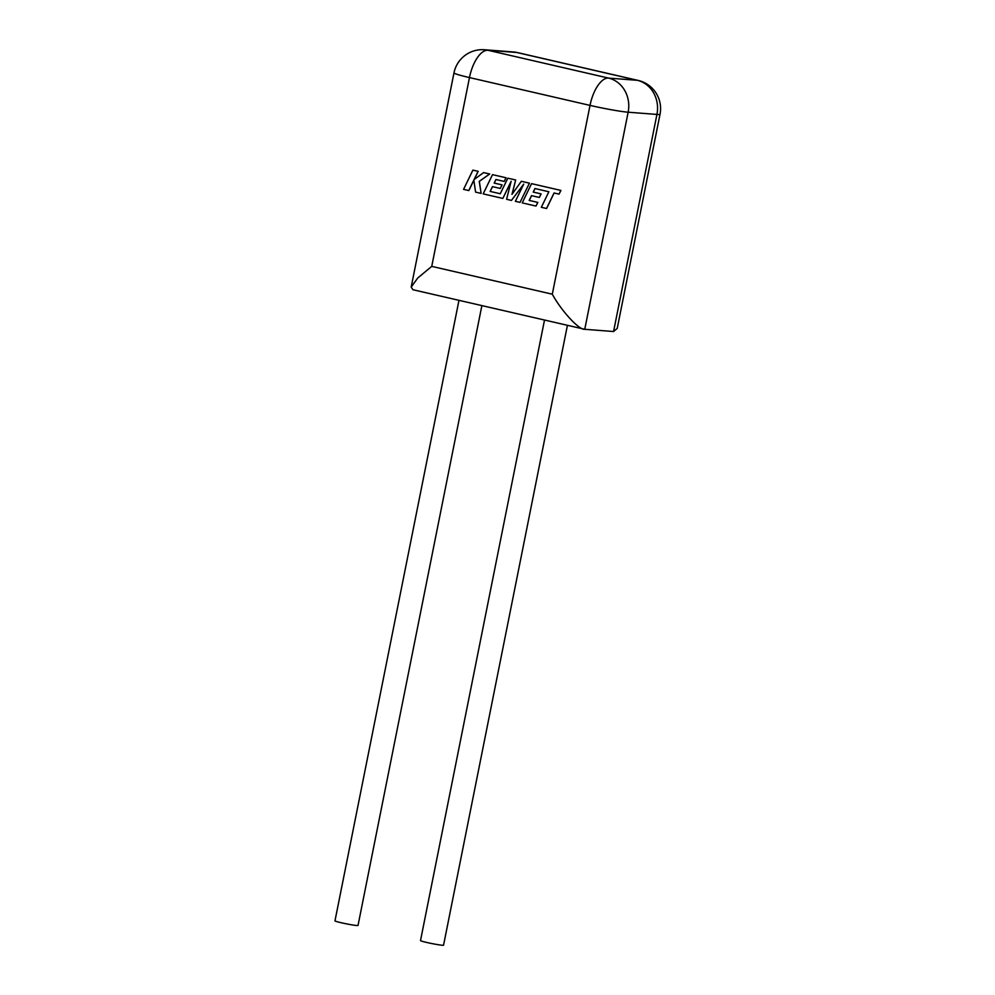 <?xml version="1.0" encoding="UTF-8"?>
<svg xmlns="http://www.w3.org/2000/svg" width="995" height="995" viewBox="0 0 995 995"><rect width="100%" height="100%" fill="white"/><g stroke="black" fill="none" stroke-linecap="round" stroke-linejoin="round"><path stroke-width="1.49" d="M544.501 320.079L420.512 940.573A11.753 0.697 11.3 0 0 429.28 943.024A11.753 0.697 11.3 0 0 442.315 945.25A11.753 0.697 11.3 0 0 443.559 945.188L567.411 325.365M481.878 305.627L358.026 925.449A11.753 0.697 -168.7 0 1 356.77 925.512A11.753 0.697 -168.7 0 1 343.748 923.298A11.753 0.697 -168.7 0 1 334.979 920.848L458.969 300.341M552.3 294.197C561.429 311.025 579.277 330.34 584.761 329.295L613.567 331.522L617.223 328.425L660.021 114.263A28.905 28.905 0 0 0 638.181 80.433A28.905 12.773 103 0 0 637.335 80.309L516.778 52.486L487.973 50.272L608.542 78.095L637.335 80.309A28.905 25.858 -85.6 0 1 656.936 114.425L628.144 112.211L584.761 329.295L412.9 289.719L411.196 287.07L417.738 278.015L431.743 266.374L552.3 294.197L590.023 105.395L469.466 77.573L431.743 266.374M546.516 208.49L554.053 192.98L559.041 194.125L560.844 190.418L531.554 183.652L522.213 202.893L536.006 206.064L537.773 202.408L529.178 200.43L531.492 195.642L539.315 197.445L541.031 193.888L533.208 192.085L534.949 188.515L548.854 191.774L541.317 207.296L546.603 208.502L554.128 192.993M559.041 194.125L560.931 190.418L531.554 183.652M536.006 206.064L537.86 202.408L529.265 200.43L531.566 195.667M539.315 197.445L541.118 193.901L533.295 192.097L535.036 188.528M490.137 191.413L492.45 186.637L500.274 188.441L502.002 184.883L494.167 183.08L495.908 179.51L504.229 181.426L505.995 177.757L492.513 174.647L483.172 193.876L502.836 198.415L511.131 181.289L506.592 199.286L511.455 200.405L523.731 184.112L515.385 201.313L520.024 202.383L529.439 183.155L521.343 181.301L511.965 194.411L515.671 179.983L507.811 178.18L500.261 193.751L490.137 191.413L492.525 186.65M529.352 183.155L521.343 181.301M512.102 194.224L515.671 179.983M515.584 179.971L507.811 178.18M500.261 193.739L490.224 191.426M500.274 188.441L502.077 184.896L494.254 183.08L495.995 179.523M504.229 181.426L506.082 177.769L492.513 174.647M502.836 198.415L511.032 181.675M511.455 200.405L523.557 184.448M520.024 202.383L529.439 183.155M468.769 190.555L473.819 180.107L475.585 192.122L481.132 193.403L479.242 181.364L489.627 173.988L483.62 172.595L474.13 179.523L478.097 171.327L472.899 170.133L463.57 189.361L468.844 190.567L473.844 180.257M472.899 170.133L478.185 171.327L474.267 179.423M481.132 193.403L479.329 181.364L489.714 173.988L483.62 172.595M613.567 331.522L656.936 114.425A28.905 1.729 11.3 0 0 660.021 114.263M517.624 52.623A28.905 28.905 0 0 0 513.345 51.964A28.905 25.858 -85.6 0 1 516.778 52.486A28.905 12.773 -77 0 1 517.624 52.623L638.181 80.433M484.54 49.75A28.905 28.905 0 0 0 453.981 72.896A28.905 1.729 -168.7 0 0 469.466 77.573A28.905 12.773 -77 0 1 487.973 50.272A28.905 25.858 -85.6 0 0 484.54 49.75L513.345 51.964M608.542 78.095A28.905 12.773 103 0 0 590.023 105.395A28.905 1.729 -168.7 0 0 628.144 112.211A28.905 25.858 -85.6 0 0 608.542 78.095M453.981 72.896L411.196 287.07"/></g></svg>
